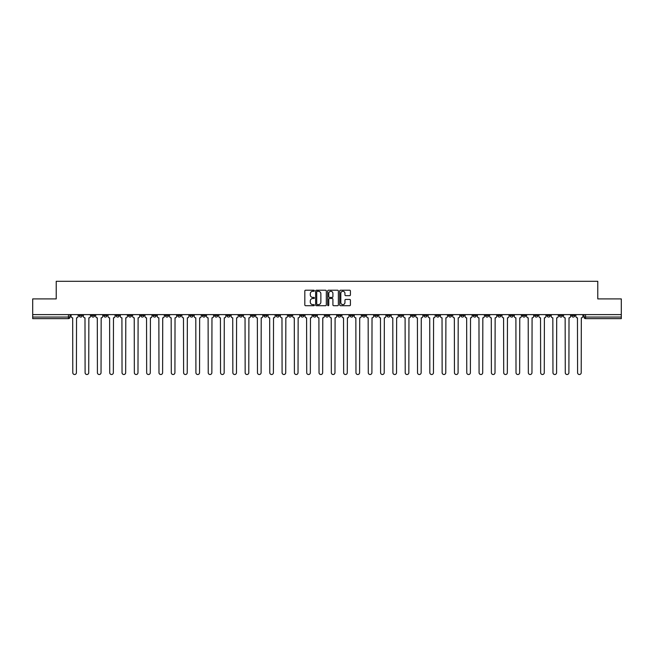 <?xml version="1.0" encoding="UTF-8"?>
<svg xmlns="http://www.w3.org/2000/svg" width="654" height="654" viewBox="0 0 654 654"><rect width="100%" height="100%" fill="white"/><g stroke="black" fill="none" stroke-linecap="round" stroke-linejoin="round"><path stroke-width="0.98" d="M314.37 290.752A0.54 0.54 0 0 0 313.83 290.212L305.598 290.212A0.777 0.777 0 0 0 304.821 290.981L304.821 304.928A0.777 0.777 0 0 0 305.598 305.704L313.83 305.704A0.54 0.54 0 0 0 314.37 305.165A0.54 0.54 0 0 0 313.83 304.617L312.767 304.617A2.477 2.477 0 0 1 310.29 302.14L310.29 300.979A2.477 2.477 0 0 1 312.767 298.502L313.83 298.502A0.54 0.54 0 0 0 314.37 297.954A0.54 0.54 0 0 0 313.83 297.415L312.767 297.415A2.477 2.477 0 0 1 310.29 294.938L310.29 293.777A2.477 2.477 0 0 1 312.767 291.292L313.83 291.292A0.54 0.54 0 0 0 314.37 290.752M485.472 314.607L485.472 315.481L488.636 315.481A1.578 1.578 0 0 1 487.05 317.059A1.578 1.578 0 0 1 485.472 315.481L485.472 314.607M411.603 314.607L411.603 315.481L414.759 315.481A1.578 1.578 0 0 1 413.181 317.059A1.578 1.578 0 0 1 411.603 315.481L411.603 314.607M399.292 314.607L399.292 315.481L402.447 315.481A1.578 1.578 0 0 1 400.869 317.059A1.578 1.578 0 0 1 399.292 315.481L399.292 314.607M325.422 314.607L325.422 315.481L328.578 315.481A1.578 1.578 0 0 1 327 317.059A1.578 1.578 0 0 1 325.422 315.481L325.422 314.607M313.111 314.607L313.111 315.481L316.266 315.481A1.578 1.578 0 0 1 314.688 317.059A1.578 1.578 0 0 1 313.111 315.481L313.111 314.607M300.799 314.607L300.799 315.481L303.955 315.481A1.578 1.578 0 0 1 302.377 317.059A1.578 1.578 0 0 1 300.799 315.481L300.799 314.607M276.176 314.607L276.176 315.481L279.332 315.481A1.578 1.578 0 0 1 277.754 317.059A1.578 1.578 0 0 1 276.176 315.481L276.176 314.607M251.553 315.481L251.553 314.607L251.553 315.481A1.578 1.578 0 0 0 253.131 317.059A1.578 1.578 0 0 1 251.553 315.481L254.708 315.481A1.578 1.578 0 0 1 253.131 317.059A1.578 1.578 0 0 0 254.708 315.481L254.708 314.607L254.708 315.481M239.241 315.481L239.241 314.607L239.241 315.481A1.578 1.578 0 0 0 240.819 317.059A1.578 1.578 0 0 1 239.241 315.481L242.397 315.481A1.578 1.578 0 0 1 240.819 317.059M226.93 315.481L226.93 314.607L226.93 315.481A1.578 1.578 0 0 0 228.508 317.059A1.578 1.578 0 0 1 226.93 315.481L230.085 315.481A1.578 1.578 0 0 1 228.508 317.059A1.578 1.578 0 0 0 230.085 315.481L230.085 314.607L230.085 315.481M214.618 314.607L214.618 315.481L217.774 315.481A1.578 1.578 0 0 1 216.196 317.059A1.578 1.578 0 0 1 214.618 315.481L214.618 314.607M202.307 314.607L202.307 315.481L205.462 315.481A1.578 1.578 0 0 1 203.885 317.059A1.578 1.578 0 0 1 202.307 315.481L202.307 314.607M189.995 314.607L189.995 315.481L193.151 315.481A1.578 1.578 0 0 1 191.573 317.059A1.578 1.578 0 0 1 189.995 315.481L189.995 314.607M177.684 315.481L177.684 314.607L177.684 315.481A1.578 1.578 0 0 0 179.261 317.059A1.578 1.578 0 0 1 177.684 315.481L180.839 315.481A1.578 1.578 0 0 1 179.261 317.059M153.052 315.481L153.052 314.607L153.052 315.481A1.578 1.578 0 0 0 154.638 317.059A1.578 1.578 0 0 1 153.052 315.481L156.216 315.481A1.578 1.578 0 0 1 154.638 317.059A1.578 1.578 0 0 0 156.216 315.481L156.216 314.607L156.216 315.481M140.741 315.481L140.741 314.607L140.741 315.481A1.578 1.578 0 0 0 142.319 317.059A1.578 1.578 0 0 1 140.741 315.481L143.905 315.481A1.578 1.578 0 0 1 142.319 317.059A1.578 1.578 0 0 0 143.905 315.481L143.905 314.607L143.905 315.481M128.429 315.481L128.429 314.607L128.429 315.481A1.578 1.578 0 0 0 130.007 317.059A1.578 1.578 0 0 1 128.429 315.481L131.593 315.481A1.578 1.578 0 0 1 130.007 317.059A1.578 1.578 0 0 0 131.593 315.481L131.593 314.607L131.593 315.481M116.118 315.481L116.118 314.607L116.118 315.481A1.578 1.578 0 0 0 117.695 317.059A1.578 1.578 0 0 1 116.118 315.481L119.281 315.481A1.578 1.578 0 0 1 117.695 317.059M103.806 315.481L103.806 314.607L103.806 315.481A1.578 1.578 0 0 0 105.384 317.059A1.578 1.578 0 0 1 103.806 315.481L106.962 315.481A1.578 1.578 0 0 1 105.384 317.059A1.578 1.578 0 0 0 106.962 315.481L106.962 314.607L106.962 315.481M91.495 315.481L91.495 314.607L91.495 315.481A1.578 1.578 0 0 0 93.072 317.059A1.578 1.578 0 0 1 91.495 315.481L94.65 315.481A1.578 1.578 0 0 1 93.072 317.059A1.578 1.578 0 0 0 94.65 315.481L94.65 314.607L94.65 315.481M349.637 295.673A0.777 0.777 0 0 0 350.413 294.897L350.413 290.981A0.777 0.777 0 0 0 349.637 290.212L340.497 290.212A0.777 0.777 0 0 0 339.72 290.981L339.72 304.928A0.777 0.777 0 0 0 340.497 305.704L349.637 305.704A0.777 0.777 0 0 0 350.413 304.928L350.413 300.202A0.777 0.777 0 0 0 349.637 299.426L345.729 299.426A0.777 0.777 0 0 0 344.952 300.202L344.952 302.549A2.068 2.068 0 0 1 342.884 304.617A2.068 2.068 0 0 1 340.808 302.549L340.808 293.368A2.068 2.068 0 0 1 342.884 291.292A2.068 2.068 0 0 1 344.952 293.368L344.952 294.897A0.777 0.777 0 0 0 345.729 295.673L349.637 295.673M32.7 314.607L32.7 298.903L56.219 298.903L56.219 281.302L597.781 281.302L597.781 298.903L621.3 298.903L621.3 314.607L32.7 314.607L32.7 317.059L70.027 317.059L70.027 314.607M326.321 290.981A0.777 0.777 0 0 0 325.545 290.212L316.405 290.212A0.777 0.777 0 0 0 315.629 290.981L315.629 304.928A0.777 0.777 0 0 0 316.405 305.704L325.545 305.704A0.777 0.777 0 0 0 326.321 304.928L326.321 290.981M328.455 290.212L337.595 290.212A0.777 0.777 0 0 1 338.371 290.981L338.371 304.928A0.777 0.777 0 0 1 337.595 305.704L333.679 305.704A0.777 0.777 0 0 1 332.911 304.928L332.911 299.27A0.777 0.777 0 0 0 332.134 298.502L329.534 298.502A0.777 0.777 0 0 0 328.766 299.27L328.766 305.165A0.54 0.54 0 0 1 328.218 305.704A0.54 0.54 0 0 1 327.679 305.165L327.679 290.981A0.777 0.777 0 0 1 328.455 290.212M583.973 314.607L583.973 317.059L621.3 317.059L621.3 318.637L585.551 318.637A1.578 1.578 0 0 1 583.973 317.059A1.578 1.578 0 0 0 585.551 318.637L585.551 314.607M621.3 314.607L621.3 317.059M70.027 317.059A1.578 1.578 0 0 1 68.449 318.637L32.7 318.637L32.7 317.059M574.817 314.607L574.817 315.481A1.578 1.578 0 0 1 573.239 317.059A1.578 1.578 0 0 1 571.661 315.481L574.817 315.481M571.661 314.607L571.661 315.481M562.505 314.607L562.505 315.481A1.578 1.578 0 0 1 560.928 317.059A1.578 1.578 0 0 1 559.35 315.481L562.505 315.481M559.35 314.607L559.35 315.481M550.194 315.481L550.194 314.607L550.194 315.481A1.578 1.578 0 0 1 548.616 317.059A1.578 1.578 0 0 1 547.038 315.481L550.194 315.481A1.578 1.578 0 0 1 548.616 317.059M547.038 314.607L547.038 315.481M537.882 314.607L537.882 315.481A1.578 1.578 0 0 1 536.305 317.059A1.578 1.578 0 0 1 534.719 315.481A1.578 1.578 0 0 0 536.305 317.059M534.719 314.607L534.719 315.481L537.882 315.481M525.571 314.607L525.571 315.481A1.578 1.578 0 0 1 523.993 317.059A1.578 1.578 0 0 1 522.407 315.481L525.571 315.481A1.578 1.578 0 0 1 523.993 317.059M522.407 314.607L522.407 315.481M513.259 314.607L513.259 315.481A1.578 1.578 0 0 1 511.681 317.059A1.578 1.578 0 0 1 510.095 315.481A1.578 1.578 0 0 0 511.681 317.059M510.095 314.607L510.095 315.481L513.259 315.481M500.948 314.607L500.948 315.481A1.578 1.578 0 0 1 499.362 317.059A1.578 1.578 0 0 1 497.784 315.481L500.948 315.481M497.784 314.607L497.784 315.481M488.636 314.607L488.636 315.481A1.578 1.578 0 0 1 487.05 317.059M476.316 314.607L476.316 315.481A1.578 1.578 0 0 1 474.739 317.059A1.578 1.578 0 0 1 473.161 315.481L476.316 315.481M473.161 314.607L473.161 315.481M464.005 314.607L464.005 315.481A1.578 1.578 0 0 1 462.427 317.059A1.578 1.578 0 0 1 460.849 315.481L464.005 315.481M460.849 314.607L460.849 315.481M451.693 314.607L451.693 315.481A1.578 1.578 0 0 1 450.115 317.059A1.578 1.578 0 0 1 448.538 315.481A1.578 1.578 0 0 0 450.115 317.059M448.538 314.607L448.538 315.481L451.693 315.481M439.382 314.607L439.382 315.481A1.578 1.578 0 0 1 437.804 317.059A1.578 1.578 0 0 1 436.226 315.481L439.382 315.481M436.226 314.607L436.226 315.481M427.07 314.607L427.07 315.481A1.578 1.578 0 0 1 425.492 317.059A1.578 1.578 0 0 1 423.915 315.481L427.07 315.481M423.915 314.607L423.915 315.481M414.759 314.607L414.759 315.481M402.447 314.607L402.447 315.481L402.447 314.607M390.136 314.607L390.136 315.481A1.578 1.578 0 0 1 388.558 317.059A1.578 1.578 0 0 1 386.98 315.481L390.136 315.481M386.98 314.607L386.98 315.481M377.824 314.607L377.824 315.481A1.578 1.578 0 0 1 376.246 317.059A1.578 1.578 0 0 1 374.668 315.481L377.824 315.481M374.668 314.607L374.668 315.481M365.512 314.607L365.512 315.481A1.578 1.578 0 0 1 363.935 317.059A1.578 1.578 0 0 1 362.357 315.481L365.512 315.481M362.357 314.607L362.357 315.481M353.201 314.607L353.201 315.481A1.578 1.578 0 0 1 351.623 317.059A1.578 1.578 0 0 1 350.045 315.481L353.201 315.481M350.045 314.607L350.045 315.481M340.889 314.607L340.889 315.481A1.578 1.578 0 0 1 339.312 317.059A1.578 1.578 0 0 1 337.734 315.481L340.889 315.481M337.734 314.607L337.734 315.481M328.578 314.607L328.578 315.481A1.578 1.578 0 0 1 327 317.059M316.266 314.607L316.266 315.481M303.955 315.481L303.955 314.607L303.955 315.481A1.578 1.578 0 0 1 302.377 317.059M291.643 314.607L291.643 315.481A1.578 1.578 0 0 1 290.065 317.059A1.578 1.578 0 0 1 288.488 315.481A1.578 1.578 0 0 0 290.065 317.059A1.578 1.578 0 0 0 291.643 315.481L288.488 315.481L288.488 314.607M279.332 315.481L279.332 314.607L279.332 315.481A1.578 1.578 0 0 1 277.754 317.059M267.02 314.607L267.02 315.481A1.578 1.578 0 0 1 265.442 317.059A1.578 1.578 0 0 1 263.864 315.481A1.578 1.578 0 0 0 265.442 317.059M263.864 314.607L263.864 315.481L267.02 315.481M242.397 314.607L242.397 315.481L242.397 314.607M217.774 315.481L217.774 314.607L217.774 315.481A1.578 1.578 0 0 1 216.196 317.059M205.462 315.481L205.462 314.607L205.462 315.481A1.578 1.578 0 0 1 203.885 317.059M193.151 315.481L193.151 314.607L193.151 315.481A1.578 1.578 0 0 1 191.573 317.059M180.839 314.607L180.839 315.481L180.839 314.607M168.528 315.481L168.528 314.607L168.528 315.481A1.578 1.578 0 0 1 166.95 317.059A1.578 1.578 0 0 1 165.364 315.481L168.528 315.481A1.578 1.578 0 0 1 166.95 317.059M165.364 314.607L165.364 315.481M119.281 314.607L119.281 315.481L119.281 314.607M82.339 314.607L82.339 315.481A1.578 1.578 0 0 1 80.761 317.059A1.578 1.578 0 0 1 79.183 315.481A1.578 1.578 0 0 0 80.761 317.059A1.578 1.578 0 0 0 82.339 315.481L82.339 314.607M79.183 314.607L79.183 315.481L82.339 315.481M317.255 291.292A0.54 0.54 0 0 0 316.716 291.839L316.716 304.077A0.54 0.54 0 0 0 317.255 304.617L318.384 304.617A2.477 2.477 0 0 0 320.861 302.14L320.861 293.777A2.477 2.477 0 0 0 318.384 291.292L317.255 291.292M332.911 293.409A2.068 2.068 0 0 0 330.834 291.332A2.068 2.068 0 0 0 328.766 293.409L328.766 296.638A0.777 0.777 0 0 0 329.534 297.415L332.134 297.415A0.777 0.777 0 0 0 332.911 296.638L332.911 293.409M71.098 316.266L71.098 314.607L71.098 316.266A1.578 1.578 48.4 0 0 72.676 317.844L72.79 372.698A1.815 1.815 48.4 0 0 74.605 374.513A1.815 1.815 48.4 0 0 76.42 372.698L76.543 317.844A1.578 1.578 48.4 0 0 78.12 316.266L78.12 314.607M72.676 317.844L72.79 372.698M76.42 372.698L76.543 317.844M83.41 316.266L83.41 314.607L83.41 316.266A1.578 1.578 48.4 0 0 84.987 317.844L85.102 372.698A1.815 1.815 48.4 0 0 86.917 374.513A1.815 1.815 48.4 0 0 88.731 372.698L88.854 317.844A1.578 1.578 48.4 0 0 90.432 316.266L90.432 314.607M95.721 316.266L95.721 314.607L95.721 316.266A1.578 1.578 48.4 0 0 97.299 317.844L97.413 372.698A1.815 1.815 48.4 0 0 99.228 374.513A1.815 1.815 48.4 0 0 101.043 372.698L101.166 317.844A1.578 1.578 48.4 0 0 102.743 316.266L102.743 314.607M84.987 317.844L85.102 372.698M88.731 372.698L88.854 317.844M97.299 317.844L97.413 372.698M101.043 372.698L101.166 317.844M108.033 316.266L108.033 314.607L108.033 316.266A1.578 1.578 48.4 0 0 109.61 317.844L109.725 372.698A1.815 1.815 48.4 0 0 111.54 374.513A1.815 1.815 48.4 0 0 113.355 372.698L113.477 317.844A1.578 1.578 48.4 0 0 115.055 316.266L115.055 314.607M120.344 316.266L120.344 314.607L120.344 316.266A1.578 1.578 48.4 0 0 121.922 317.844L122.036 372.698A1.815 1.815 48.4 0 0 123.851 374.513A1.815 1.815 48.4 0 0 125.666 372.698L125.789 317.844A1.578 1.578 48.4 0 0 127.367 316.266L127.367 314.607M132.656 316.266L132.656 314.607L132.656 316.266A1.578 1.578 48.4 0 0 134.233 317.844L134.348 372.698A1.815 1.815 48.4 0 0 136.163 374.513A1.815 1.815 48.4 0 0 137.986 372.698L138.1 317.844A1.578 1.578 48.4 0 0 139.678 316.266L139.678 314.607M109.61 317.844L109.725 372.698M113.355 372.698L113.477 317.844M121.922 317.844L122.036 372.698M125.666 372.698L125.789 317.844M134.233 317.844L134.348 372.698M137.986 372.698L138.1 317.844M144.967 316.266L144.967 314.607L144.967 316.266A1.578 1.578 48.4 0 0 146.545 317.844L146.66 372.698A1.815 1.815 48.4 0 0 148.483 374.513A1.815 1.815 48.4 0 0 150.297 372.698L150.412 317.844A1.578 1.578 48.4 0 0 151.99 316.266L151.99 314.607M146.545 317.844L146.66 372.698M150.297 372.698L150.412 317.844M157.279 316.266L157.279 314.607L157.279 316.266A1.578 1.578 48.4 0 0 158.857 317.844L158.979 372.698A1.815 1.815 48.4 0 0 160.794 374.513A1.815 1.815 48.4 0 0 162.609 372.698L162.723 317.844A1.578 1.578 48.4 0 0 164.301 316.266L164.301 314.607M158.857 317.844L158.979 372.698M162.609 372.698L162.723 317.844M169.59 316.266L169.59 314.607L169.59 316.266A1.578 1.578 48.4 0 0 171.168 317.844L171.291 372.698A1.815 1.815 48.4 0 0 173.106 374.513A1.815 1.815 48.4 0 0 174.92 372.698L175.035 317.844A1.578 1.578 48.4 0 0 176.613 316.266L176.613 314.607M171.168 317.844L171.291 372.698M174.92 372.698L175.035 317.844M181.902 316.266L181.902 314.607L181.902 316.266A1.578 1.578 48.4 0 0 183.48 317.844L183.602 372.698A1.815 1.815 48.4 0 0 185.417 374.513A1.815 1.815 48.4 0 0 187.232 372.698L187.346 317.844A1.578 1.578 48.4 0 0 188.924 316.266L188.924 314.607M183.48 317.844L183.602 372.698M187.232 372.698L187.346 317.844M194.213 316.266L194.213 314.607L194.213 316.266A1.578 1.578 48.4 0 0 195.791 317.844L195.914 372.698A1.815 1.815 48.4 0 0 197.729 374.513A1.815 1.815 48.4 0 0 199.544 372.698L199.658 317.844A1.578 1.578 48.4 0 0 201.236 316.266L201.236 314.607M195.791 317.844L195.914 372.698M199.544 372.698L199.658 317.844M206.525 316.266L206.525 314.607L206.525 316.266A1.578 1.578 48.4 0 0 208.103 317.844L208.225 372.698A1.815 1.815 48.4 0 0 210.04 374.513A1.815 1.815 48.4 0 0 211.855 372.698L211.97 317.844A1.578 1.578 48.4 0 0 213.547 316.266L213.547 314.607M208.103 317.844L208.225 372.698M211.855 372.698L211.97 317.844M218.837 316.266L218.837 314.607L218.837 316.266A1.578 1.578 48.4 0 0 220.414 317.844L220.537 372.698A1.815 1.815 48.4 0 0 222.352 374.513A1.815 1.815 48.4 0 0 224.167 372.698L224.281 317.844A1.578 1.578 48.4 0 0 225.859 316.266L225.859 314.607M220.414 317.844L220.537 372.698M224.167 372.698L224.281 317.844M231.148 316.266L231.148 314.607L231.148 316.266A1.578 1.578 48.4 0 0 232.726 317.844L232.849 372.698A1.815 1.815 48.4 0 0 234.663 374.513A1.815 1.815 48.4 0 0 236.478 372.698L236.593 317.844A1.578 1.578 48.4 0 0 238.17 316.266L238.17 314.607M232.726 317.844L232.849 372.698M236.478 372.698L236.593 317.844M243.46 316.266L243.46 314.607L243.46 316.266A1.578 1.578 48.4 0 0 245.037 317.844L245.16 372.698A1.815 1.815 48.4 0 0 246.975 374.513A1.815 1.815 48.4 0 0 248.79 372.698L248.904 317.844A1.578 1.578 48.4 0 0 250.482 316.266L250.482 314.607M245.037 317.844L245.16 372.698M248.79 372.698L248.904 317.844M255.771 316.266L255.771 314.607L255.771 316.266A1.578 1.578 48.4 0 0 257.349 317.844L257.472 372.698A1.815 1.815 48.4 0 0 259.286 374.513A1.815 1.815 48.4 0 0 261.101 372.698L261.216 317.844A1.578 1.578 48.4 0 0 262.794 316.266L262.794 314.607M257.349 317.844L257.472 372.698M261.101 372.698L261.216 317.844M268.083 316.266L268.083 314.607L268.083 316.266A1.578 1.578 48.4 0 0 269.661 317.844L269.783 372.698A1.815 1.815 48.4 0 0 271.598 374.513A1.815 1.815 48.4 0 0 273.413 372.698L273.527 317.844A1.578 1.578 48.4 0 0 275.105 316.266L275.105 314.607M269.661 317.844L269.783 372.698M273.413 372.698L273.527 317.844M280.394 316.266L280.394 314.607L280.394 316.266A1.578 1.578 48.4 0 0 281.972 317.844L282.095 372.698A1.815 1.815 48.4 0 0 283.91 374.513A1.815 1.815 48.4 0 0 285.724 372.698L285.839 317.844A1.578 1.578 48.4 0 0 287.417 316.266L287.417 314.607M281.972 317.844L282.095 372.698M285.724 372.698L285.839 317.844M292.706 316.266L292.706 314.607L292.706 316.266A1.578 1.578 48.4 0 0 294.284 317.844L294.406 372.698A1.815 1.815 48.4 0 0 296.221 374.513A1.815 1.815 48.4 0 0 298.036 372.698L298.15 317.844A1.578 1.578 48.4 0 0 299.736 316.266L299.736 314.607M294.284 317.844L294.406 372.698M298.036 372.698L298.15 317.844M305.017 316.266L305.017 314.607L305.017 316.266A1.578 1.578 48.4 0 0 306.595 317.844L306.718 372.698A1.815 1.815 48.4 0 0 308.533 374.513A1.815 1.815 48.4 0 0 310.348 372.698L310.462 317.844A1.578 1.578 48.4 0 0 312.048 316.266L312.048 314.607M306.595 317.844L306.718 372.698M310.348 372.698L310.462 317.844M317.329 316.266L317.329 314.607L317.329 316.266A1.578 1.578 48.4 0 0 318.907 317.844L319.029 372.698A1.815 1.815 48.4 0 0 320.844 374.513A1.815 1.815 48.4 0 0 322.659 372.698L322.782 317.844A1.578 1.578 48.4 0 0 324.359 316.266L324.359 314.607M318.907 317.844L319.029 372.698M322.659 372.698L322.782 317.844M329.641 316.266L329.641 314.607L329.641 316.266A1.578 1.578 48.4 0 0 331.218 317.844L331.341 372.698A1.815 1.815 48.4 0 0 333.156 374.513A1.815 1.815 48.4 0 0 334.971 372.698L335.093 317.844A1.578 1.578 48.4 0 0 336.671 316.266L336.671 314.607M331.218 317.844L331.341 372.698M334.971 372.698L335.093 317.844M341.952 316.266L341.952 314.607L341.952 316.266A1.578 1.578 48.4 0 0 343.538 317.844L343.652 372.698A1.815 1.815 48.4 0 0 345.467 374.513A1.815 1.815 48.4 0 0 347.282 372.698L347.405 317.844A1.578 1.578 48.4 0 0 348.983 316.266L348.983 314.607M343.538 317.844L343.652 372.698M347.282 372.698L347.405 317.844M354.264 316.266L354.264 314.607L354.264 316.266A1.578 1.578 48.4 0 0 355.85 317.844L355.964 372.698A1.815 1.815 48.4 0 0 357.779 374.513A1.815 1.815 48.4 0 0 359.594 372.698L359.716 317.844A1.578 1.578 48.4 0 0 361.294 316.266L361.294 314.607M355.85 317.844L355.964 372.698M359.594 372.698L359.716 317.844M366.583 316.266L366.583 314.607L366.583 316.266A1.578 1.578 48.4 0 0 368.161 317.844L368.276 372.698A1.815 1.815 48.4 0 0 370.09 374.513A1.815 1.815 48.4 0 0 371.905 372.698L372.028 317.844A1.578 1.578 48.4 0 0 373.606 316.266L373.606 314.607M368.161 317.844L368.276 372.698M371.905 372.698L372.028 317.844M378.895 316.266L378.895 314.607L378.895 316.266A1.578 1.578 48.4 0 0 380.473 317.844L380.587 372.698A1.815 1.815 48.4 0 0 382.402 374.513A1.815 1.815 48.4 0 0 384.217 372.698L384.339 317.844A1.578 1.578 48.4 0 0 385.917 316.266L385.917 314.607M380.473 317.844L380.587 372.698M384.217 372.698L384.339 317.844M391.206 316.266L391.206 314.607L391.206 316.266A1.578 1.578 48.4 0 0 392.784 317.844L392.899 372.698A1.815 1.815 48.4 0 0 394.714 374.513A1.815 1.815 48.4 0 0 396.528 372.698L396.651 317.844A1.578 1.578 48.4 0 0 398.229 316.266L398.229 314.607M392.784 317.844L392.899 372.698M396.528 372.698L396.651 317.844M403.518 316.266L403.518 314.607L403.518 316.266A1.578 1.578 48.4 0 0 405.096 317.844L405.21 372.698A1.815 1.815 48.4 0 0 407.025 374.513A1.815 1.815 48.4 0 0 408.84 372.698L408.963 317.844A1.578 1.578 48.4 0 0 410.54 316.266L410.54 314.607M405.096 317.844L405.21 372.698M408.84 372.698L408.963 317.844M415.83 316.266L415.83 314.607L415.83 316.266A1.578 1.578 48.4 0 0 417.407 317.844L417.522 372.698A1.815 1.815 48.4 0 0 419.337 374.513A1.815 1.815 48.4 0 0 421.151 372.698L421.274 317.844A1.578 1.578 48.4 0 0 422.852 316.266L422.852 314.607M417.407 317.844L417.522 372.698M421.151 372.698L421.274 317.844M428.141 316.266L428.141 314.607L428.141 316.266A1.578 1.578 48.4 0 0 429.719 317.844L429.833 372.698A1.815 1.815 48.4 0 0 431.648 374.513A1.815 1.815 48.4 0 0 433.463 372.698L433.586 317.844A1.578 1.578 48.4 0 0 435.163 316.266L435.163 314.607M429.719 317.844L429.833 372.698M433.463 372.698L433.586 317.844M440.453 316.266L440.453 314.607L440.453 316.266A1.578 1.578 48.4 0 0 442.03 317.844L442.145 372.698A1.815 1.815 48.4 0 0 443.96 374.513A1.815 1.815 48.4 0 0 445.775 372.698L445.897 317.844A1.578 1.578 48.4 0 0 447.475 316.266L447.475 314.607M442.03 317.844L442.145 372.698M445.775 372.698L445.897 317.844M452.764 316.266L452.764 314.607L452.764 316.266A1.578 1.578 48.4 0 0 454.342 317.844L454.456 372.698A1.815 1.815 48.4 0 0 456.271 374.513A1.815 1.815 48.4 0 0 458.086 372.698L458.209 317.844A1.578 1.578 48.4 0 0 459.787 316.266L459.787 314.607M454.342 317.844L454.456 372.698M458.086 372.698L458.209 317.844M465.076 316.266L465.076 314.607L465.076 316.266A1.578 1.578 48.4 0 0 466.654 317.844L466.768 372.698A1.815 1.815 48.4 0 0 468.583 374.513A1.815 1.815 48.4 0 0 470.398 372.698L470.52 317.844A1.578 1.578 48.4 0 0 472.098 316.266L472.098 314.607M466.654 317.844L466.768 372.698M470.398 372.698L470.52 317.844M477.387 316.266L477.387 314.607L477.387 316.266A1.578 1.578 48.4 0 0 478.965 317.844L479.08 372.698A1.815 1.815 48.4 0 0 480.894 374.513A1.815 1.815 48.4 0 0 482.709 372.698L482.832 317.844A1.578 1.578 48.4 0 0 484.41 316.266L484.41 314.607M478.965 317.844L479.08 372.698M482.709 372.698L482.832 317.844M489.699 316.266L489.699 314.607L489.699 316.266A1.578 1.578 48.4 0 0 491.277 317.844L491.391 372.698A1.815 1.815 48.4 0 0 493.206 374.513A1.815 1.815 48.4 0 0 495.021 372.698L495.143 317.844A1.578 1.578 48.4 0 0 496.721 316.266L496.721 314.607M491.277 317.844L491.391 372.698M495.021 372.698L495.143 317.844M502.01 316.266L502.01 314.607L502.01 316.266A1.578 1.578 48.4 0 0 503.588 317.844L503.703 372.698A1.815 1.815 48.4 0 0 505.517 374.513A1.815 1.815 48.4 0 0 507.341 372.698L507.455 317.844A1.578 1.578 48.4 0 0 509.033 316.266L509.033 314.607M503.588 317.844L503.703 372.698M507.341 372.698L507.455 317.844M514.322 316.266L514.322 314.607L514.322 316.266A1.578 1.578 48.4 0 0 515.9 317.844L516.014 372.698A1.815 1.815 48.4 0 0 517.837 374.513A1.815 1.815 48.4 0 0 519.652 372.698L519.766 317.844A1.578 1.578 48.4 0 0 521.344 316.266L521.344 314.607M515.9 317.844L516.014 372.698M519.652 372.698L519.766 317.844M526.634 316.266L526.634 314.607L526.634 316.266A1.578 1.578 48.4 0 0 528.211 317.844L528.334 372.698A1.815 1.815 48.4 0 0 530.149 374.513A1.815 1.815 48.4 0 0 531.964 372.698L532.078 317.844A1.578 1.578 48.4 0 0 533.656 316.266L533.656 314.607M528.211 317.844L528.334 372.698M531.964 372.698L532.078 317.844M538.945 316.266L538.945 314.607L538.945 316.266A1.578 1.578 48.4 0 0 540.523 317.844L540.645 372.698A1.815 1.815 48.4 0 0 542.46 374.513A1.815 1.815 48.4 0 0 544.275 372.698L544.39 317.844A1.578 1.578 48.4 0 0 545.967 316.266L545.967 314.607M540.523 317.844L540.645 372.698M544.275 372.698L544.39 317.844M551.257 316.266L551.257 314.607L551.257 316.266A1.578 1.578 48.4 0 0 552.834 317.844L552.957 372.698A1.815 1.815 48.4 0 0 554.772 374.513A1.815 1.815 48.4 0 0 556.587 372.698L556.701 317.844A1.578 1.578 48.4 0 0 558.279 316.266L558.279 314.607M552.834 317.844L552.957 372.698M556.587 372.698L556.701 317.844M563.568 316.266L563.568 314.607L563.568 316.266A1.578 1.578 48.4 0 0 565.146 317.844L565.269 372.698A1.815 1.815 48.4 0 0 567.083 374.513A1.815 1.815 48.4 0 0 568.898 372.698L569.013 317.844A1.578 1.578 48.4 0 0 570.59 316.266L570.59 314.607M565.146 317.844L565.269 372.698M568.898 372.698L569.013 317.844M575.88 316.266L575.88 314.607L575.88 316.266A1.578 1.578 48.4 0 0 577.457 317.844L577.58 372.698A1.815 1.815 48.4 0 0 579.395 374.513A1.815 1.815 48.4 0 0 581.21 372.698L581.324 317.844A1.578 1.578 48.4 0 0 582.902 316.266L582.902 314.607M577.457 317.844L577.58 372.698M581.21 372.698L581.324 317.844M68.449 314.607L68.449 318.637"/></g></svg>
